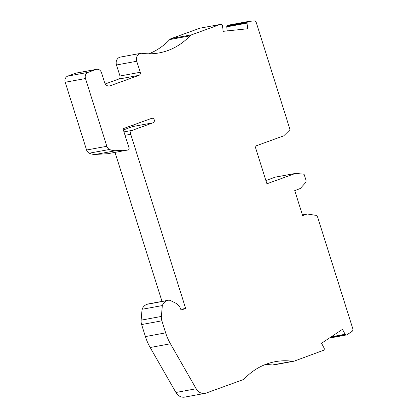 <?xml version="1.0" encoding="UTF-8"?>
<svg xmlns="http://www.w3.org/2000/svg" width="418" height="418" viewBox="0 0 418 418"><rect width="100%" height="100%" fill="white"/><g stroke="black" fill="none" stroke-linecap="round" stroke-linejoin="round"><path stroke-width="0.63" d="M329.248 338.125L346.564 334.938A1.479 1.275 -100.4 0 0 346.982 334.771L351.914 331.495A2.466 2.121 79.6 0 0 352.782 328.621L317.685 217.323A2.947 2.534 79.6 0 0 315.506 215.286L307.277 214L302.642 215.631L294.742 190.587L300.223 188.544L305.312 182.959A2.947 2.534 79.6 0 0 305.892 179.918L304.294 174.844A0.988 0.852 79.6 0 0 303.52 174.16L295.735 173.397A0.988 0.852 79.6 0 0 295.416 173.439L266.919 183.774L255.079 146.222L283.576 135.887A0.988 0.852 79.6 0 0 283.853 135.709L289.606 130.04A0.988 0.852 79.6 0 0 289.836 128.99L256.297 22.619A2.466 2.121 79.6 0 0 253.987 20.9L248.208 21.511A1.479 1.275 -100.4 0 0 247.231 22.29L226.974 26.02A1.479 1.275 -100.4 0 1 227.951 25.237M346.564 334.938A1.479 1.275 -100.4 0 1 345.759 334.787L345.383 334.562A0.742 0.637 -100.4 0 1 345.111 334.269L342.488 329.337L321.536 343.246L324.159 348.178A0.742 0.637 -100.4 0 1 324.258 348.586L324.253 349.061A1.479 1.275 -100.4 0 1 323.657 350.253L294.345 361.084A4.932 4.248 79.6 0 1 293.76 361.246A4.932 4.248 79.6 0 1 292.59 361.272A72.962 62.804 -100.4 0 0 275.321 361.664A72.962 62.804 -100.4 0 0 244.614 378.577A6.171 5.309 79.6 0 1 242.764 379.795L206.199 393.051A9.87 8.496 79.6 0 1 205.029 393.369A9.87 8.496 79.6 0 1 196.178 388.756L170.439 343.779A49.35 42.474 79.6 0 1 165.669 332.859L161.876 320.82A9.87 8.496 79.6 0 1 161.385 316.436L162.32 305.563L142.063 309.289L141.127 320.162A9.87 8.496 79.6 0 0 141.618 324.551L145.412 336.584A49.35 42.474 79.6 0 0 150.182 347.51L175.921 392.486L196.178 388.756M293.76 361.246L273.503 364.971A4.932 4.248 -100.4 0 1 272.332 365.003L292.59 361.272M265.373 364.496A72.962 62.804 -100.4 0 1 272.332 365.003M205.029 393.369L184.772 397.1A9.87 8.496 -100.4 0 1 175.921 392.486M189.986 35.849L169.729 39.574A4.932 4.248 -100.4 0 1 171.228 38.581L199.856 28.199L220.114 24.469L191.486 34.851A4.932 4.248 79.6 0 0 189.986 35.849A72.962 62.804 -100.4 0 1 159.138 52.908A72.962 62.804 -100.4 0 1 142.078 53.326A6.171 5.309 79.6 0 0 140.636 53.363A6.171 5.309 79.6 0 0 136.743 61.253L140.218 72.277A2.466 2.121 -100.4 0 1 138.959 75.35L110.101 85.81A4.932 4.248 79.6 0 1 109.516 85.972A4.932 4.248 79.6 0 1 104.615 82.571L101.506 72.716A4.932 4.248 79.6 0 0 96.61 69.315A4.932 4.248 79.6 0 0 96.02 69.472L88.005 72.382A4.932 4.248 79.6 0 0 85.481 78.527L106.841 146.284A5.063 4.358 79.6 0 0 109.526 149.461A17.101 14.719 79.6 0 0 115.88 150.689L127.95 149.989A1.52 1.311 79.6 0 0 129.052 148.024L122.97 128.744L151.645 118.346A2.346 2.017 -100.4 0 1 151.922 118.273A2.346 2.017 -100.4 0 1 154.299 120.05A2.346 2.017 -100.4 0 1 153.051 122.808L132.187 130.374A2.963 2.55 79.6 0 0 130.74 134.262L185.655 308.442L181.025 310.119L180.754 309.257A9.87 8.496 -100.4 0 0 175.774 303.175L170.659 300.631A4.932 4.248 -100.4 0 0 168.245 300.27A4.932 4.248 -100.4 0 0 167.66 300.427L167.284 300.563A9.854 8.48 79.6 0 0 162.32 305.563M125.039 135.312L130.74 134.262M134.105 124.71A2.346 2.017 -100.4 0 1 132.793 126.534L123.352 129.956M96.61 69.315L76.348 73.046A4.932 4.248 79.6 0 0 75.762 73.202L67.747 76.107A4.932 4.248 79.6 0 0 65.218 82.257L86.583 150.01A5.063 4.358 79.6 0 0 89.269 153.192A17.101 14.719 79.6 0 0 95.623 154.42L107.692 153.714A1.52 1.311 79.6 0 0 107.969 153.667M140.636 53.363L120.374 57.088A6.171 5.309 79.6 0 0 116.486 64.983L119.961 76.003A2.466 2.121 -100.4 0 1 118.696 79.075L105.268 83.95M169.729 39.574A72.962 62.804 -100.4 0 1 148.829 53.802M247.231 22.29L247.059 22.713A0.742 0.637 -100.4 0 0 247.007 23.126L247.712 28.753L223.191 31.334L222.486 25.707A0.742 0.637 -100.4 0 0 222.334 25.32L222.057 24.944A1.479 1.275 -100.4 0 0 220.913 24.385L220.114 24.469M227.256 30.906L226.744 26.851A0.742 0.637 -100.4 0 1 226.796 26.444L226.974 26.02M167.66 300.427L147.021 304.294A9.854 8.48 79.6 0 0 142.063 309.289M147.402 304.158A4.932 4.248 -100.4 0 1 147.988 303.996L168.245 300.27M115.018 152.377L162.006 301.415M275.394 177.122A0.988 0.852 79.6 0 0 275.154 177.169L265.895 180.524M307.277 214L302.407 214.894M180.78 309.341L185.655 308.442M147.021 304.294L167.284 300.563M345.759 334.787L329.87 337.713M345.383 334.562L330.481 337.305M150.182 347.51L170.439 343.779M145.412 336.584L165.669 332.859M141.618 324.551L161.876 320.82M141.127 320.162L161.385 316.436M123.963 131.889L132.187 130.374M132.793 126.534L153.051 122.808M86.583 150.01L106.841 146.284M89.269 153.192L109.526 149.461M65.218 82.257L85.481 78.527M67.747 76.107L88.005 72.382M75.762 73.202L96.02 69.472M118.696 79.075L138.959 75.35M119.961 76.003L140.218 72.277M116.486 64.983L136.743 61.253M171.228 38.581L191.486 34.851M247.059 22.713L226.796 26.444M108.91 86.03L110.101 85.81M95.623 154.42L115.88 150.689M275.154 177.169L295.416 173.439M247.007 23.126L226.744 26.851M345.111 334.269L331.197 336.835M107.692 153.714L127.95 149.989M227.867 25.247L248.125 21.522M275.274 177.133L295.531 173.407M107.834 153.699L128.091 149.973"/></g></svg>
